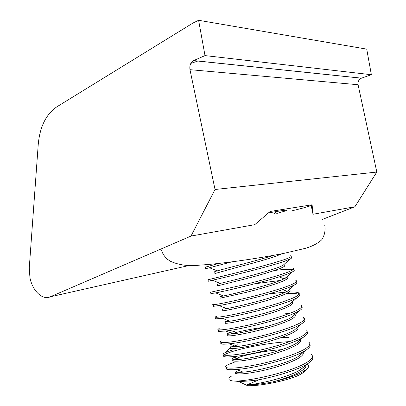 <?xml version="1.0" encoding="UTF-8"?>
<svg xmlns="http://www.w3.org/2000/svg" width="406" height="406" viewBox="0 0 406 406"><rect width="100%" height="100%" fill="white"/><g stroke="black" fill="none" stroke-linecap="round" stroke-linejoin="round"><path stroke-width="0.61" d="M291.422 210.973C301.744 208.451 308.332 206.629 311.179 205.512L312.945 213.85L312.102 204.776L270.132 211.47L254.745 224.67L191.008 236.064L50.217 296.827C42.417 300.501 32.368 290.701 29.927 277.592L29.273 267.808L38.22 144.663C39.808 126.916 45.99 114.319 56.759 106.879L192.941 23.051L198.615 20.3L366.725 49.126L371.363 74.724L361.426 78.191C358.813 79.474 357.701 81.652 358.082 84.727L189.967 69.67C189.404 65.457 190.607 62.438 193.581 60.611L205.005 55.592L198.615 20.3M191.008 236.064L215.023 189.49L376.814 172.048L354.895 206.766L322.039 219.544M354.895 206.766L312.914 214.272M167.328 259.586L167.597 259.307M276.76 213.449L286.083 210.77C288.585 209.638 282.606 210.379 268.158 212.993M190.815 63.402L197.9 61.007M215.023 189.49L189.967 69.67M376.814 172.048L358.082 84.727M205.005 55.592L371.363 74.724M311.179 205.512L312.163 204.974M304.662 371.267L303.343 372.601L299.587 374.834C288.864 380.341 260.743 386.218 247.614 385.7L238.439 381.391L232.506 380.919C244.458 382.416 290.188 372.419 305.825 362.994C311.981 359.351 313.863 356.575 311.473 354.661M240.073 372.327L241.976 371.678M306.936 364.278C309.291 365.527 309.098 367.283 306.363 369.536L301.907 372.312C294.589 375.971 284.733 379.199 272.34 382C284.312 378.91 293.69 375.418 300.47 371.526C304.601 368.947 306.388 366.841 305.84 365.217M243.504 368.729L242.818 368.947M272.34 382C262.271 383.949 253.76 384.929 246.812 384.929C260.373 384.127 289.422 376.677 300.135 369.922L304.901 366.019M238.774 370.434L237.124 371.221C235.277 372.246 234.856 373.012 235.871 373.52C239.235 374.571 248.056 373.616 262.337 370.668C277.293 367.252 289.102 363.253 297.765 358.671C302.115 356.077 303.901 354.022 303.115 352.494M281.642 349.667C266.955 350.581 250.076 353.885 240.291 356.859L233.76 359.549M235.871 373.52L235.546 371.947C236.668 372.403 239.2 372.464 243.148 372.135C256.232 371.282 286.377 363.68 297.425 357.062L302.434 353.078M233.039 359.919L233.252 360.954C236.556 361.746 245.341 360.629 259.601 357.6C274.542 354.128 286.357 350.2 295.055 345.821C299.633 343.237 301.404 341.238 300.369 339.822M288.915 337.335L281.267 337.579M237.642 356.087C233.074 357.686 231.501 358.787 232.922 359.381C233.942 359.711 236.206 359.701 239.728 359.361C252.39 358.381 283.383 350.642 294.72 344.212L296.558 343.141L299.948 340.192M230.456 347.551L230.633 348.399C233.886 348.937 242.631 347.653 256.866 344.542C271.787 341.015 283.616 337.163 292.356 332.981C297.151 330.418 298.902 328.495 297.603 327.211M264.321 327.14C252.654 328.819 242.966 330.677 235.252 332.702L229.984 334.25M230.633 348.399L230.309 346.831L236.368 346.612C248.584 345.481 280.389 337.604 292.015 331.377L294.355 330.058L297.436 327.358M227.878 335.194L228.02 335.853C231.217 336.138 239.921 334.686 254.136 331.494C269.036 327.911 280.876 324.135 289.651 320.156C294.675 317.624 296.395 315.792 294.812 314.655M294.391 313.27L294.66 314.543L292.985 313.879M289.818 313.386L285.21 313.229M234.937 331.195C228.563 332.895 226.147 333.925 227.69 334.285L233.064 333.899C244.808 332.585 277.394 324.556 289.316 318.553L292.122 317.03L299.019 310.94C302.018 309.128 302.901 307.773 301.663 306.885M225.305 322.841L225.401 323.318C228.548 323.349 237.216 321.73 251.405 318.456C266.29 314.823 278.14 311.118 286.951 307.337C292.153 304.87 293.853 303.15 292.051 302.176L292.005 302.15M225.401 323.318L225.076 321.75L229.816 321.222C241.062 319.7 274.405 311.514 286.616 305.738L289.859 304.053L296.811 297.877C299.526 296.289 300.232 295.137 298.928 294.421M222.732 310.504L222.792 310.793C225.883 310.575 234.511 308.783 248.675 305.429C263.545 301.744 275.405 298.111 284.256 294.533C289.483 292.208 291.214 290.635 289.442 289.818M222.792 310.793L222.463 309.225L226.614 308.58C237.343 306.824 271.416 298.461 283.916 292.929L287.57 291.132L289.757 289.179M289.427 289.747L289.118 288.27L287.788 287.869M220.159 298.171L245.95 292.416C260.799 288.676 272.67 285.113 281.561 281.734C286.814 279.551 288.575 278.13 286.839 277.465M286.59 277.374C285.306 276.978 282.921 276.851 279.44 276.993L278.79 277.024M220.184 298.278L219.854 296.715L223.462 295.969C233.643 293.959 268.432 285.413 281.221 280.135L285.256 278.262L287.143 276.567M217.591 285.854L243.23 279.414C258.059 275.618 269.939 272.132 278.866 268.95C284.149 266.904 285.941 265.631 284.241 265.128M217.271 284.312L220.356 283.393C229.963 281.109 265.443 272.36 278.531 267.356L282.911 265.448L284.51 264.012M214.881 273.548L240.509 266.417C255.318 262.57 267.209 259.155 276.176 256.176L281.647 253.821M237.769 344.775L231.461 346.947M214.703 272.005L214.642 271.715L217.291 270.848C225.792 268.427 259.114 260.124 273.68 255.318M246.812 384.929L259.033 379.757C277.313 376.093 296.334 370.287 306.165 364.613L307.443 363.847C311.981 360.919 313.64 358.599 312.417 356.884M208.014 279.775L239.784 271.959C258.277 267.376 273.03 263.296 284.043 259.713C290.473 257.46 292.655 256.145 290.594 255.765M207.994 279.673L208.319 281.241L212.379 280.241C224.422 277.521 268.457 266.95 284.383 261.322L289.985 259.079C291.828 258.165 292.142 257.571 290.919 257.302M210.795 292.015C209.932 292.259 209.866 292.32 210.602 292.203L242.534 285.103C261.053 280.592 275.796 276.42 286.758 272.583C293.152 270.157 295.299 268.66 293.198 268.092L293.477 269.401M210.897 293.619L215.627 292.878C228.375 290.488 271.533 280.165 287.098 274.197L292.295 271.949C294.441 270.807 294.852 270.036 293.523 269.635M293.274 269.564C290.244 268.99 284.048 269.29 274.679 270.452M213.571 304.231C212.521 304.601 212.404 304.774 213.216 304.744C216.966 304.48 227.659 302.323 245.29 298.263C263.829 293.817 278.557 289.554 289.473 285.469C295.837 282.87 297.943 281.191 295.801 280.429M280.49 280.429L254.354 283.85M213.465 305.936L213.003 306.236L213.541 306.312L218.925 305.551C232.349 303.47 274.613 293.381 289.813 287.078L294.568 284.88C297.04 283.5 297.562 282.53 296.147 281.977M216.373 316.406C215.124 316.929 214.941 317.223 215.83 317.294C219.646 317.345 230.385 315.391 248.051 311.432C266.61 307.053 281.328 302.698 292.193 298.364C298.522 295.588 300.592 293.726 298.41 292.777C296.893 292.102 293.766 291.833 289.031 291.975M285.662 292.137L268.894 293.858M216.028 318.258L215.591 318.669L216.154 318.862L222.29 318.263C236.358 316.462 277.694 306.586 292.533 299.973L296.811 297.877M298.41 292.777L298.735 294.32C296.801 293.482 292.635 293.249 286.235 293.614M219.199 328.55C217.728 329.236 217.474 329.667 218.443 329.855C222.331 330.22 233.115 328.474 250.806 324.617C269.391 320.304 284.093 315.853 294.913 311.265C301.211 308.321 303.241 306.276 301.019 305.134L301.343 306.677M219.895 329.916C218.103 330.702 217.728 331.205 218.773 331.428L225.711 331.017C240.393 329.459 280.774 319.786 295.258 312.879L299.019 310.94M222.057 340.659C220.341 341.522 220.011 342.111 221.062 342.425C225.015 343.106 235.85 341.563 253.572 337.807C272.177 333.559 286.864 329.017 297.639 324.181C303.901 321.065 305.896 318.837 303.627 317.502L303.957 319.045C305.759 320.136 304.835 321.811 301.191 324.064L294.355 330.058M293.604 316.005L293.284 316.005M221.168 342.938L220.778 343.572L221.392 343.999C222.554 344.303 225.157 344.242 229.197 343.806C244.468 342.471 283.855 332.981 297.979 325.8L301.191 324.064M232.602 349.86L224.944 352.733C222.965 353.783 222.544 354.545 223.686 355.006C227.7 356.001 238.586 354.666 256.333 351.012C274.963 346.831 289.64 342.197 300.364 337.107C306.591 333.813 308.55 331.403 306.241 329.88M296.923 328.048L296.654 328.043M223.742 355.296L223.371 356.042L224.01 356.585C225.3 357.031 228.213 357.052 232.755 356.641C248.579 355.489 286.935 346.171 300.704 338.726L303.323 337.259C307.012 334.93 308.255 333.128 307.063 331.859M235.11 361.863L227.867 364.771C225.589 366.029 225.071 366.973 226.304 367.603C230.39 368.907 241.321 367.78 259.099 364.228C277.75 360.112 292.416 355.387 303.094 350.048C309.286 346.577 311.204 343.983 308.854 342.263M226.32 367.658L225.969 368.516L226.634 369.176C228.055 369.79 231.303 369.902 236.383 369.506C252.74 368.506 290.016 359.351 303.434 351.667L305.408 350.52C309.499 347.901 310.945 345.851 309.742 344.369M298.735 341.547L298.4 341.532M289.686 341.629C271.578 342.42 246.254 347.13 232.917 351.363C228.172 352.839 225.188 354.083 223.965 355.093M205.456 267.483L205.385 267.153L218.793 263.443M205.385 267.153L205.71 268.716L232.049 261.819M259.033 379.757C250.832 380.919 243.965 381.467 238.439 381.391M232.506 380.919C227.893 380.123 227.644 378.458 231.775 375.926M50.217 296.827L189.551 265.397M193.682 60.565L361.513 78.16M286.083 210.77L285.971 210.247M361.426 78.191L193.581 60.611M161.451 250.192C162.994 254.927 165.952 258.597 170.327 261.21C178.772 265.093 188.546 266.402 199.64 265.138C220.59 263.819 249.482 259.647 273.588 255.338L283.418 253.476L305.743 248.249C312.757 246.082 318.096 243.245 321.765 239.743C324.587 235.358 325.592 230.578 324.785 225.396M303.343 372.601L306.363 369.536M286.783 277.197L286.727 276.938M284.139 264.656L284.083 264.392M233.252 360.954L232.922 359.381M228.02 335.853L227.69 334.285M217.575 285.773L217.251 284.21M214.967 273.279L214.642 271.715M210.602 292.203L210.927 293.771M213.216 304.744L213.541 306.312M215.83 317.294L216.154 318.862M218.443 329.855L218.773 331.428M221.062 342.425L221.392 343.999M223.686 355.006L224.01 356.585M226.304 367.603L226.634 369.176M237.124 371.221L236.104 372.119M235.663 372.51L235.333 372.799M233.085 360.147L232.724 360.467M230.506 347.785L224.944 352.733M227.923 335.412L227.593 335.706M225.345 323.034L225.076 323.272M282.804 289.64L287.164 291.366M279.44 276.993L284.134 278.851M307.443 363.847L300.851 369.475M236.383 369.506L243.148 372.135M305.408 350.52L298.725 356.28M232.755 356.641L239.728 359.361M303.323 337.259L296.558 343.141M229.197 343.806L236.368 346.612M225.711 331.017L233.064 333.899M222.29 318.263L229.816 321.222M218.925 305.551L226.614 308.58M294.568 284.88L287.57 291.132M215.627 292.878L223.462 295.969M292.295 271.949L285.256 278.262M212.379 280.241L220.356 283.393M289.985 259.079L282.911 265.448M209.186 267.65L217.291 270.848M276.897 211.455L274.309 213.81"/></g></svg>
